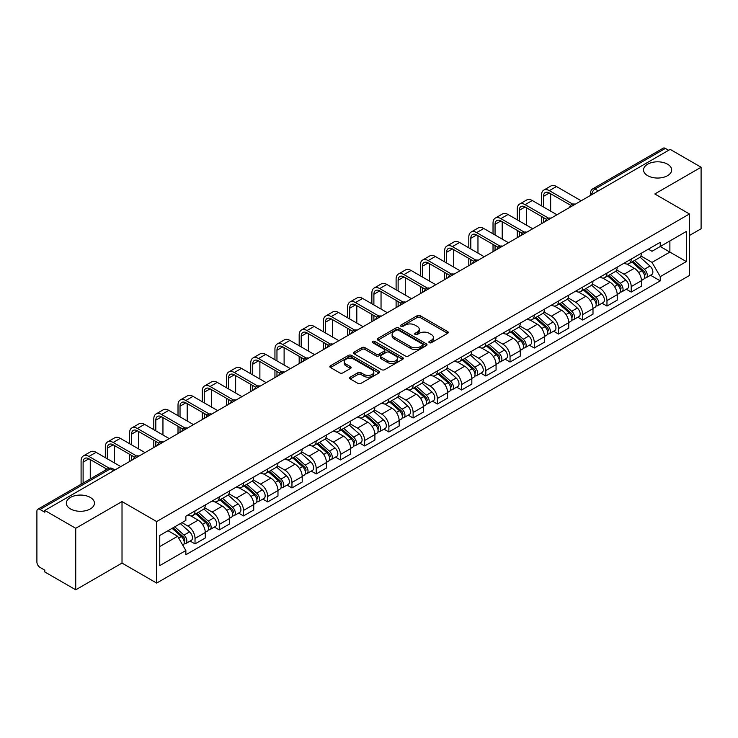 <?xml version="1.0" encoding="UTF-8"?>
<svg xmlns="http://www.w3.org/2000/svg" width="738" height="738" viewBox="0 0 738 738"><rect width="100%" height="100%" fill="white"/><g stroke="black" fill="none" stroke-linecap="round" stroke-linejoin="round"><path stroke-width="1.11" d="M429.313 342.681A1.513 0.867 0 0 0 431.444 342.681L447.643 333.327A2.159 1.245 0 0 0 448.28 332.441A2.159 1.245 0 0 0 447.643 331.565L420.199 315.716A2.159 1.245 0 0 0 417.154 315.716L400.955 325.071A1.513 0.867 0 0 0 400.513 325.689A1.513 0.867 0 0 0 400.955 326.307A1.513 0.867 0 0 0 403.086 326.307L405.18 325.098A6.9 3.985 0 0 1 414.94 325.098L417.228 326.417A6.9 3.985 0 0 1 419.249 329.231A6.9 3.985 0 0 1 417.228 332.054L415.134 333.262A1.513 0.867 0 0 0 414.691 333.88A1.513 0.867 0 0 0 415.134 334.489A1.513 0.867 0 0 0 417.265 334.489L419.369 333.281A6.9 3.985 0 0 1 429.119 333.281L431.407 334.6A6.9 3.985 0 0 1 433.427 337.423A6.9 3.985 0 0 1 431.407 340.236L429.313 341.445A1.513 0.867 0 0 0 428.87 342.063A1.513 0.867 0 0 0 429.313 342.681L429.313 341.445M90.331 497.44A14.059 8.118 0 0 0 75.008 495.678A14.059 8.118 0 0 0 66.337 503.178A14.059 8.118 0 0 0 70.451 508.916A14.059 8.118 0 0 0 85.774 510.678A14.059 8.118 0 0 0 94.455 503.178A14.059 8.118 0 0 0 90.331 497.44M667.549 164.187A14.059 8.118 0 0 0 652.226 162.434A14.059 8.118 0 0 0 643.545 169.924A14.059 8.118 0 0 0 647.669 175.672A14.059 8.118 0 0 0 662.992 177.424A14.059 8.118 0 0 0 671.663 169.924A14.059 8.118 0 0 0 667.549 164.187M350.218 377.164A2.159 1.245 0 0 0 349.591 378.041A2.159 1.245 0 0 0 350.218 378.926L357.921 383.373A2.159 1.245 0 0 0 360.965 383.373L378.963 372.985A2.159 1.245 0 0 0 379.59 372.1A2.159 1.245 0 0 0 378.963 371.223L351.519 355.375A2.159 1.245 0 0 0 348.465 355.375L330.476 365.762A2.159 1.245 0 0 0 329.84 366.648A2.159 1.245 0 0 0 330.476 367.524L339.775 372.893A2.159 1.245 0 0 0 342.829 372.893L350.522 368.446A2.159 1.245 0 0 0 351.159 367.57A2.159 1.245 0 0 0 350.522 366.685L345.91 364.028A5.766 3.33 0 0 1 344.222 361.666A5.766 3.33 0 0 1 347.782 358.594A5.766 3.33 0 0 1 354.065 359.314L372.136 369.747A5.766 3.33 0 0 1 373.825 372.1A5.766 3.33 0 0 1 370.264 375.181A5.766 3.33 0 0 1 363.982 374.452L360.965 372.718A2.159 1.245 0 0 0 357.921 372.718L350.218 377.164L350.218 378.926M156.659 521.563L122.019 501.563L75.737 528.288L44.824 510.447L670.187 149.39L701.1 167.24L654.809 193.965L689.449 213.965L156.659 521.563L156.659 583.085L689.449 275.486L689.449 213.965M405.337 355.993A2.159 1.245 0 0 0 408.391 355.993L426.38 345.605A2.159 1.245 0 0 0 427.007 344.729A2.159 1.245 0 0 0 426.38 343.843L398.935 328.004A2.159 1.245 0 0 0 395.882 328.004L377.893 338.391A2.159 1.245 0 0 0 377.256 339.268A2.159 1.245 0 0 0 377.893 340.144L405.337 355.993M373.234 343.004A1.513 0.867 0 0 1 374.766 343.216L374.766 341.426L402.671 357.533A2.159 1.245 0 0 1 403.299 358.41A2.159 1.245 0 0 1 402.671 359.295L384.673 369.683A2.159 1.245 0 0 1 381.629 369.683L354.185 353.834L354.185 352.072A2.159 1.245 0 0 0 353.548 352.958A2.159 1.245 0 0 0 354.185 353.834M354.185 352.072L361.888 347.626A2.159 1.245 0 0 1 364.932 347.626L376.066 354.055A2.159 1.245 0 0 0 379.111 354.055L384.221 351.103A2.159 1.245 0 0 0 384.849 350.227A2.159 1.245 0 0 0 384.221 349.351L372.635 342.653A1.513 0.867 0 0 1 372.192 342.045A1.513 0.867 0 0 1 373.124 341.233A1.513 0.867 0 0 1 374.766 341.426M75.737 528.288L75.737 589.81L44.824 571.968L44.824 570.17L40.009 567.393A4.391 2.537 -120 0 1 36.9 562.015L36.9 511.25A4.391 2.537 -120 0 1 37.813 509.238L108.172 468.612A4.391 2.537 60 0 1 110.368 468.833L40.009 509.46A4.391 2.537 -120 0 0 37.813 509.238M689.449 235.487L701.1 228.762L701.1 167.24M75.737 589.81L122.019 563.085L156.659 583.085M44.824 510.447L44.824 512.237L40.009 509.46M598.269 190.911L595.013 189.029A4.391 2.537 60 0 0 592.808 188.817L663.176 148.19A4.391 2.537 60 0 1 665.372 148.403L595.013 189.029A4.391 2.537 120 0 0 591.904 194.408L591.904 194.592M668.637 150.284L665.372 148.403M631.202 259.075A10.101 5.83 60 0 1 629.108 263.604L639.357 257.691A10.101 5.83 -120 0 0 641.451 253.152M616.654 269.951L624.053 274.232A10.101 5.83 60 0 1 631.202 286.602L641.451 280.68A10.101 5.83 -120 0 0 634.311 268.309L626.968 264.075M641.451 280.68L641.451 286.159L631.202 292.073L626.285 289.231M629.108 263.604A10.101 5.83 60 0 1 624.136 263.152M631.202 286.602L631.202 292.073M606.968 273.06A10.101 5.83 60 0 1 604.874 277.599L615.132 271.676A10.101 5.83 -120 0 0 617.217 267.147M602.051 303.226L606.968 306.067L617.217 300.145L617.217 294.674A10.101 5.83 -120 0 0 610.077 282.294L602.734 278.06M604.874 277.599A10.101 5.83 60 0 1 599.902 277.137M592.42 283.945L599.828 288.217A10.101 5.83 60 0 1 606.968 300.597L606.968 306.067M582.734 287.054A10.101 5.83 60 0 1 580.64 291.584L590.898 285.671A10.101 5.83 -120 0 0 592.992 281.132M577.817 317.22L582.734 320.052L592.992 314.139L592.992 308.668A10.101 5.83 -120 0 0 585.843 296.289L578.509 292.054M580.64 291.584A10.101 5.83 60 0 1 575.668 291.132M568.186 297.931L575.594 302.211A10.101 5.83 60 0 1 582.734 314.582L582.734 320.052M558.509 301.039A10.101 5.83 60 0 1 556.415 305.578L566.664 299.656A10.101 5.83 -120 0 0 568.758 295.126M553.592 331.205L558.509 334.046L568.758 328.124L568.758 322.654A10.101 5.83 -120 0 0 561.609 310.283L554.275 306.039M556.415 305.578A10.101 5.83 60 0 1 551.434 305.126M543.952 311.925L551.36 316.196A10.101 5.83 60 0 1 558.509 328.576L558.509 334.046M534.275 315.034A10.101 5.83 60 0 1 532.181 319.563L542.43 313.65A10.101 5.83 -120 0 0 544.524 309.111M529.358 345.2L534.275 348.032L544.524 342.118L544.524 336.648A10.101 5.83 -120 0 0 537.384 324.268L530.041 320.034M532.181 319.563A10.101 5.83 60 0 1 527.209 319.111M519.727 325.91L527.126 330.19A10.101 5.83 60 0 1 534.275 342.561L534.275 348.032M510.041 329.019A10.101 5.83 60 0 1 507.947 333.558L518.205 327.635A10.101 5.83 -120 0 0 520.29 323.106M505.124 359.185L510.041 362.026L520.29 356.103L520.29 350.633A10.101 5.83 -120 0 0 513.15 338.262L505.807 334.019M507.947 333.558A10.101 5.83 60 0 1 502.975 333.106M495.493 339.904L502.892 344.176A10.101 5.83 60 0 1 510.041 356.555L510.041 362.026M485.807 343.013A10.101 5.83 60 0 1 483.713 347.552L493.971 341.629A10.101 5.83 -120 0 0 496.065 337.091M480.89 373.179L485.807 376.011L496.065 370.098L496.065 364.627A10.101 5.83 -120 0 0 488.916 352.247L481.582 348.013M483.713 347.552A10.101 5.83 60 0 1 478.741 347.091M471.259 353.889L478.667 358.17A10.101 5.83 60 0 1 485.807 370.541L485.807 376.011M461.582 356.998A10.101 5.83 60 0 1 459.488 361.537L469.737 355.615A10.101 5.83 -120 0 0 471.831 351.085M456.665 387.164L461.582 390.005L471.831 384.083L471.831 378.612A10.101 5.83 -120 0 0 464.682 366.242L457.348 361.998M459.488 361.537A10.101 5.83 60 0 1 454.507 361.085M447.025 367.884L454.433 372.155A10.101 5.83 60 0 1 461.582 384.535L461.582 390.005M437.348 370.993A10.101 5.83 60 0 1 435.254 375.531L445.503 369.609A10.101 5.83 -120 0 0 447.597 365.07M432.431 401.158L437.348 403.99L447.597 398.077L447.597 392.607A10.101 5.83 -120 0 0 440.457 380.227L433.114 375.993M435.254 375.531A10.101 5.83 60 0 1 430.282 375.07M422.8 381.869L430.199 386.149A10.101 5.83 60 0 1 437.348 398.52L437.348 403.99M413.114 384.978A10.101 5.83 60 0 1 411.02 389.516L421.269 383.603A10.101 5.83 -120 0 0 423.363 379.064M408.197 415.143L413.114 417.985L423.363 412.062L423.363 406.592A10.101 5.83 -120 0 0 416.223 394.221L408.88 389.987M411.02 389.516A10.101 5.83 60 0 1 406.048 389.064M398.566 395.863L405.965 400.134A10.101 5.83 60 0 1 413.114 412.514L413.114 417.985M388.88 398.972A10.101 5.83 60 0 1 386.786 403.511L397.044 397.588A10.101 5.83 -120 0 0 399.138 393.05M383.963 429.138L388.88 431.979L399.138 426.057L399.138 420.586A10.101 5.83 -120 0 0 391.989 408.206L384.655 403.972M386.786 403.511A10.101 5.83 60 0 1 381.814 403.049M374.332 409.858L381.74 414.129A10.101 5.83 60 0 1 388.88 426.509L388.88 431.979M364.646 412.966A10.101 5.83 60 0 1 362.561 417.496L372.81 411.583A10.101 5.83 -120 0 0 374.904 407.044M359.738 443.123L364.655 445.964L374.904 440.042L374.904 434.571A10.101 5.83 -120 0 0 367.755 422.201L360.421 417.966M362.561 417.496A10.101 5.83 60 0 1 357.579 417.044M350.098 423.843L357.506 428.114A10.101 5.83 60 0 1 364.655 440.494L364.655 445.964M340.421 426.951A10.101 5.83 60 0 1 338.327 431.49L348.576 425.568A10.101 5.83 -120 0 0 350.67 421.029M335.504 457.117L340.421 459.959L350.67 454.036L350.67 448.566A10.101 5.83 -120 0 0 343.53 436.186L336.187 431.951M338.327 431.49A10.101 5.83 60 0 1 333.355 431.029M325.873 437.837L333.272 442.108A10.101 5.83 60 0 1 340.421 454.488L340.421 459.959M316.187 440.946A10.101 5.83 60 0 1 314.093 445.475L324.342 439.562A10.101 5.83 -120 0 0 326.436 435.023M311.27 471.112L316.187 473.944L326.436 468.03L326.436 462.56A10.101 5.83 -120 0 0 319.296 450.18L311.953 445.946M314.093 445.475A10.101 5.83 60 0 1 309.121 445.023M301.639 451.822L309.038 456.102A10.101 5.83 60 0 1 316.187 468.473L316.187 473.944M291.953 454.931A10.101 5.83 60 0 1 289.859 459.47L300.117 453.547A10.101 5.83 -120 0 0 302.211 449.018M287.036 485.097L291.953 487.938L302.211 482.015L302.211 476.545A10.101 5.83 -120 0 0 295.062 464.174L287.728 459.931M289.859 459.47A10.101 5.83 60 0 1 284.886 459.008M277.405 465.816L284.813 470.088A10.101 5.83 60 0 1 291.953 482.467L291.953 487.938M267.719 468.925A10.101 5.83 60 0 1 265.634 473.455L275.883 467.541A10.101 5.83 -120 0 0 277.977 463.003M262.811 499.091L267.728 501.923L277.977 496.01L277.977 490.539A10.101 5.83 -120 0 0 270.828 478.159L263.494 473.925M265.634 473.455A10.101 5.83 60 0 1 260.652 473.003M253.171 479.801L260.579 484.082A10.101 5.83 60 0 1 267.728 496.453L267.728 501.923M243.494 482.91A10.101 5.83 60 0 1 241.4 487.449L251.649 481.527A10.101 5.83 -120 0 0 253.743 476.997M238.577 513.076L243.494 515.917L253.743 509.995L253.743 504.524A10.101 5.83 -120 0 0 246.603 492.154L239.26 487.91M241.4 487.449A10.101 5.83 60 0 1 236.428 486.997M228.946 493.796L236.344 498.067A10.101 5.83 60 0 1 243.494 510.447L243.494 515.917M219.26 496.905A10.101 5.83 60 0 1 217.166 501.443L227.415 495.521A10.101 5.83 -120 0 0 229.509 490.982M214.343 527.07L219.26 529.902L229.509 523.989L229.509 518.519A10.101 5.83 -120 0 0 222.369 506.139L215.026 501.905M217.166 501.443A10.101 5.83 60 0 1 212.193 500.982M204.712 507.781L212.11 512.061A10.101 5.83 60 0 1 219.26 524.432L219.26 529.902M195.026 510.89A10.101 5.83 60 0 1 192.932 515.428L203.19 509.506A10.101 5.83 -120 0 0 205.284 504.976M190.109 541.055L195.026 543.897L205.284 537.974L205.284 532.504A10.101 5.83 -120 0 0 198.135 520.133L190.801 515.89M192.932 515.428A10.101 5.83 60 0 1 187.959 514.976M181.982 522.642L187.886 526.046A10.101 5.83 60 0 1 195.026 538.426L195.026 543.897M648.361 249.158L652.014 251.271L686.34 231.446L669.883 240.957L669.883 252.073L652.014 262.387L640.879 255.966M159.768 546.59L177.627 536.277L185.865 550.53L159.768 565.594L159.768 535.465L185.865 520.401L185.865 516.185L660.252 242.304L660.252 246.52L686.34 261.584L660.252 276.649L652.014 262.387M686.34 231.446L686.34 261.584M185.865 550.53L185.865 554.745L660.252 280.864L660.252 276.649M122.019 501.563L122.019 563.085M177.627 536.277L167.996 530.714M650.519 275.246L660.252 280.864M429.913 342.893L431.407 342.026A6.9 3.985 0 0 0 433.427 339.212L433.427 337.423M419.249 329.231L419.249 331.03A6.9 3.985 0 0 1 417.228 333.844L415.734 334.701M447.615 333.345L420.199 317.515A2.159 1.245 0 0 0 417.154 317.515L401.555 326.519M426.352 345.624L398.935 329.794A2.159 1.245 0 0 0 395.882 329.794L377.921 340.163M422.57 345.338A1.513 0.867 0 0 0 423.012 344.729A1.513 0.867 0 0 0 422.57 344.111L398.474 330.2A1.513 0.867 0 0 0 396.343 330.2L394.129 331.473A6.9 3.985 0 0 0 392.109 334.296A6.9 3.985 0 0 0 394.129 337.109L410.596 346.62A6.9 3.985 0 0 0 420.356 346.62L422.57 345.338L422.57 347.137A1.513 0.867 0 0 0 423.012 346.519L423.012 344.729M392.109 334.296L392.109 336.085A6.9 3.985 0 0 0 394.129 338.908L394.129 337.109M422.57 347.137L420.356 348.41A6.9 3.985 0 0 1 410.596 348.41L394.129 338.908M354.212 353.853L361.888 349.425L361.888 347.626M384.849 350.227L384.849 352.017A2.159 1.245 0 0 1 384.221 352.902L379.111 355.854A2.159 1.245 0 0 1 376.066 355.854L364.932 349.425A2.159 1.245 0 0 0 361.888 349.425M374.766 343.216L402.644 359.314M387.616 360.725A5.766 3.33 0 0 0 393.898 361.445A5.766 3.33 0 0 0 397.459 358.373A5.766 3.33 0 0 0 395.771 356.011L389.406 352.34A2.159 1.245 0 0 0 386.352 352.34L381.251 355.292A2.159 1.245 0 0 0 380.614 356.168A2.159 1.245 0 0 0 381.251 357.054L387.616 360.725L387.616 362.515A5.766 3.33 0 0 0 393.898 363.244A5.766 3.33 0 0 0 397.459 360.162L397.459 358.373M380.614 356.168L380.614 357.967A2.159 1.245 0 0 0 381.251 358.843L381.251 357.054M387.616 362.515L381.251 358.843M373.825 372.1L373.825 373.898A5.766 3.33 0 0 1 370.264 376.97A5.766 3.33 0 0 1 363.982 376.251L360.965 374.507A2.159 1.245 0 0 0 357.921 374.507L350.246 378.945M344.222 361.666L344.222 363.465A5.766 3.33 0 0 0 345.91 365.817L345.91 364.028M350.522 366.685L350.522 368.446L345.91 365.817M378.935 372.994L351.519 357.174A2.159 1.245 0 0 0 348.465 357.174L330.504 367.542L330.476 365.762M631.903 261.99L641.774 270.809A5.489 3.173 60 0 1 643.499 279.296L641.451 280.477M632.162 262.23L636.811 264.914M632.9 261.418L643.887 271.224A2.638 1.522 60 0 1 644.708 275.302A2.638 1.522 60 0 1 644.468 275.394M634.542 260.468L644.412 269.278A5.489 3.173 60 0 1 646.137 277.774A5.489 3.173 60 0 1 644.477 277.949M640.049 257.165L650.012 266.049A5.489 3.173 60 0 1 651.728 274.545L646.137 277.774M543.519 207.009L543.519 196.336A8.238 4.76 60 0 1 545.225 192.572A8.238 4.76 60 0 1 549.34 192.978L570.742 205.33M581.184 200.782L556.489 186.52A11.098 6.402 -120 0 0 550.935 185.967L543.795 190.1A11.098 6.402 -120 0 0 541.498 195.173L541.498 205.847M572.743 204.158L549.34 190.644A11.098 6.402 -120 0 0 543.795 190.1M541.498 216.428L541.498 223.688M543.519 222.525L543.519 217.59M550.659 211.133L550.659 193.743M607.669 275.984L617.54 284.794A5.489 3.173 60 0 1 619.265 293.29L617.217 294.471M607.928 276.215L612.577 278.899M608.665 275.412L619.652 285.209A2.638 1.522 60 0 1 620.483 289.287A2.638 1.522 60 0 1 620.243 289.388M610.308 274.462L620.188 283.272A5.489 3.173 60 0 1 621.913 291.759A5.489 3.173 60 0 1 620.252 291.944M615.815 271.15L625.778 280.043A5.489 3.173 60 0 1 627.503 288.53L621.913 291.759M583.435 289.979L593.315 298.789A5.489 3.173 60 0 1 595.04 307.276L592.983 308.456M583.703 290.209L588.343 292.894M584.431 289.397L595.418 299.204A2.638 1.522 60 0 1 596.249 303.281A2.638 1.522 60 0 1 596.009 303.373M586.083 288.447L595.953 297.257A5.489 3.173 60 0 1 597.679 305.753A5.489 3.173 60 0 1 596.018 305.929M591.581 285.145L601.544 294.028A5.489 3.173 60 0 1 603.269 302.525L597.679 305.753M519.284 221.003L519.284 210.33A8.238 4.76 60 0 1 520.991 206.557A8.238 4.76 60 0 1 525.105 206.963L546.507 219.324M556.95 214.767L532.255 200.505A11.098 6.402 -120 0 0 526.711 199.961L519.561 204.085A11.098 6.402 -120 0 0 517.264 209.168L517.264 219.832M548.519 218.144L525.105 204.638A11.098 6.402 -120 0 0 519.561 204.085M517.264 230.422L517.264 237.682M519.284 236.52L519.284 231.584M526.425 225.127L526.425 207.729M495.05 234.988L495.05 224.324A8.238 4.76 60 0 1 496.757 220.551A8.238 4.76 60 0 1 500.881 220.957L522.273 233.309M532.716 228.762L508.021 214.5A11.098 6.402 -120 0 0 502.477 213.946L495.327 218.079A11.098 6.402 -120 0 0 493.03 223.153L493.03 233.826M524.284 232.138L500.881 218.623A11.098 6.402 -120 0 0 495.327 218.079M493.03 244.407L493.03 251.676M495.05 250.505L495.05 245.579M502.2 239.121L502.2 221.723M559.21 303.964L569.081 312.774A5.489 3.173 60 0 1 570.806 321.27L568.758 322.451M559.469 304.194L564.118 306.879M560.197 303.392L571.194 313.198A2.638 1.522 60 0 1 572.015 317.266A2.638 1.522 60 0 1 571.775 317.368M561.849 302.442L571.719 311.251A5.489 3.173 60 0 1 573.444 319.739A5.489 3.173 60 0 1 571.784 319.923M567.356 299.139L577.31 308.023A5.489 3.173 60 0 1 579.035 316.519L573.444 319.739M534.976 317.958L544.847 326.768A5.489 3.173 60 0 1 546.572 335.255L544.524 336.445M535.235 318.189L539.884 320.873M535.972 317.377L546.959 327.183A2.638 1.522 60 0 1 547.78 331.261A2.638 1.522 60 0 1 547.541 331.353M537.615 316.427L547.485 325.237A5.489 3.173 60 0 1 549.21 333.733A5.489 3.173 60 0 1 547.55 333.908M543.122 313.124L553.085 322.017A5.489 3.173 60 0 1 554.801 330.504L549.21 333.733M510.742 331.943L520.613 340.753A5.489 3.173 60 0 1 522.338 349.249L520.29 350.43M511 332.174L515.65 334.858M511.738 331.371L522.725 341.177A2.638 1.522 60 0 1 523.556 345.246A2.638 1.522 60 0 1 523.316 345.347M513.38 330.421L523.26 339.231A5.489 3.173 60 0 1 524.986 347.727A5.489 3.173 60 0 1 523.325 347.902M518.888 327.119L528.851 336.002A5.489 3.173 60 0 1 530.576 344.498L524.986 347.727M470.816 248.983L470.816 238.309A8.238 4.76 60 0 1 472.523 234.536A8.238 4.76 60 0 1 476.647 234.952L498.049 247.304M508.491 242.747L483.787 228.494A11.098 6.402 -120 0 0 478.242 227.941L471.102 232.064A11.098 6.402 -120 0 0 468.805 237.147L468.805 247.82M500.05 246.132L476.647 232.618A11.098 6.402 -120 0 0 471.102 232.064M468.805 258.401L468.805 265.662M470.816 264.499L470.816 259.564M477.966 253.106L477.966 235.708M446.591 262.968L446.591 252.304A8.238 4.76 60 0 1 448.298 248.531A8.238 4.76 60 0 1 452.412 248.937L473.814 261.289M484.257 256.741L459.562 242.479A11.098 6.402 -120 0 0 454.008 241.935L446.868 246.058A11.098 6.402 -120 0 0 444.571 251.132L444.571 261.805M475.816 260.117L452.412 246.603A11.098 6.402 -120 0 0 446.868 246.058M444.571 272.387L444.571 279.656M446.591 278.484L446.591 273.558M453.732 267.101L453.732 249.702M422.357 276.962L422.357 266.289A8.238 4.76 60 0 1 424.064 262.516A8.238 4.76 60 0 1 428.178 262.931L449.58 275.283M460.023 270.726L435.328 256.473A11.098 6.402 -120 0 0 429.784 255.92L422.634 260.044A11.098 6.402 -120 0 0 420.337 265.126L420.337 275.8M451.582 274.112L428.178 260.597A11.098 6.402 -120 0 0 422.634 260.044M420.337 286.381L420.337 293.641M422.357 292.479L422.357 287.543M429.498 281.086L429.498 263.687M486.508 345.938L496.388 354.747A5.489 3.173 60 0 1 498.113 363.234L496.056 364.424M486.776 346.168L491.416 348.853M487.504 345.356L498.491 355.163A2.638 1.522 60 0 1 499.322 359.24A2.638 1.522 60 0 1 499.082 359.332M489.156 344.406L499.026 353.225A5.489 3.173 60 0 1 500.751 361.712A5.489 3.173 60 0 1 499.091 361.888M494.654 341.104L504.617 349.996A5.489 3.173 60 0 1 506.342 358.483L500.751 361.712M398.123 290.956L398.123 280.283A8.238 4.76 60 0 1 399.83 276.51A8.238 4.76 60 0 1 403.954 276.916L425.346 289.268M435.789 284.72L411.094 270.459A11.098 6.402 -120 0 0 405.549 269.914L398.4 274.038A11.098 6.402 -120 0 0 396.103 279.112L396.103 289.785M427.357 288.097L403.954 274.582A11.098 6.402 -120 0 0 398.4 274.038M396.103 300.366L396.103 307.635M398.123 306.464L398.123 301.538M405.273 295.08L405.273 277.682M462.283 359.923L472.154 368.732A5.489 3.173 60 0 1 473.879 377.229L471.831 378.409M462.541 360.162L467.191 362.838M463.27 359.351L474.266 369.157A2.638 1.522 60 0 1 475.087 373.234A2.638 1.522 60 0 1 474.848 373.327M464.922 358.4L474.792 367.21A5.489 3.173 60 0 1 476.517 375.707A5.489 3.173 60 0 1 474.857 375.882M470.429 355.098L480.383 363.982A5.489 3.173 60 0 1 482.108 372.478L476.517 375.707M373.889 304.942L373.889 294.268A8.238 4.76 60 0 1 375.596 290.495A8.238 4.76 60 0 1 379.719 290.91L401.121 303.263M411.564 298.706L386.86 284.453A11.098 6.402 -120 0 0 381.315 283.899L374.175 288.023A11.098 6.402 -120 0 0 371.878 293.106L371.878 303.779M403.123 302.091L379.719 288.576A11.098 6.402 -120 0 0 374.175 288.023M371.878 314.36L371.878 321.62M373.889 320.458L373.889 315.523M381.039 309.065L381.039 291.667M438.049 373.917L447.92 382.727A5.489 3.173 60 0 1 449.645 391.214L447.597 392.404M438.307 374.148L442.957 376.832M439.045 373.336L450.032 383.142A2.638 1.522 60 0 1 450.853 387.219A2.638 1.522 60 0 1 450.614 387.312M440.687 372.395L450.558 381.205A5.489 3.173 60 0 1 452.283 389.692A5.489 3.173 60 0 1 450.623 389.867M446.195 369.083L456.158 377.976A5.489 3.173 60 0 1 457.874 386.463L452.283 389.692M349.664 318.936L349.664 308.263A8.238 4.76 60 0 1 351.371 304.49A8.238 4.76 60 0 1 355.485 304.895L376.887 317.257M387.33 312.7L362.635 298.438A11.098 6.402 -120 0 0 357.081 297.894L349.941 302.017A11.098 6.402 -120 0 0 347.644 307.091L347.644 317.764M378.889 316.076L355.485 302.562A11.098 6.402 -120 0 0 349.941 302.017M347.644 328.345L347.644 335.615M349.664 334.443L349.664 329.517M356.805 323.059L356.805 305.661M413.815 387.902L423.686 396.712A5.489 3.173 60 0 1 425.411 405.208L423.363 406.389M414.073 388.142L418.723 390.826M414.811 387.33L425.798 397.136A2.638 1.522 60 0 1 426.629 401.214A2.638 1.522 60 0 1 426.389 401.306M416.453 386.38L426.333 395.19A5.489 3.173 60 0 1 428.049 403.686A5.489 3.173 60 0 1 426.398 403.861M421.961 383.077L431.924 391.961A5.489 3.173 60 0 1 433.649 400.457L428.049 403.686M325.43 332.921L325.43 322.248A8.238 4.76 60 0 1 327.137 318.484A8.238 4.76 60 0 1 331.251 318.89L352.653 331.242M363.096 326.694L338.401 312.432A11.098 6.402 -120 0 0 332.856 311.879L325.707 316.002A11.098 6.402 -120 0 0 323.41 321.085L323.41 331.759M354.655 330.07L331.251 316.556A11.098 6.402 -120 0 0 325.707 316.002M323.41 342.34L323.41 349.6M325.43 348.437L325.43 343.502M332.57 337.045L332.57 319.646M389.581 401.896L399.461 410.706A5.489 3.173 60 0 1 401.177 419.202L399.129 420.383M389.849 402.127L394.489 404.811M390.577 401.324L401.564 411.121A2.638 1.522 60 0 1 402.394 415.199A2.638 1.522 60 0 1 402.155 415.3M392.219 400.374L402.099 409.184A5.489 3.173 60 0 1 403.824 417.671A5.489 3.173 60 0 1 402.164 417.846M397.727 397.062L407.69 405.955A5.489 3.173 60 0 1 409.415 414.442L403.824 417.671M365.347 415.881L375.227 424.701A5.489 3.173 60 0 1 376.952 433.188L374.904 434.368M365.614 416.121L370.264 418.806M366.343 415.309L377.339 425.116A2.638 1.522 60 0 1 378.16 429.193A2.638 1.522 60 0 1 377.921 429.285M367.994 414.359L377.865 423.169A5.489 3.173 60 0 1 379.59 431.665A5.489 3.173 60 0 1 377.93 431.841M373.502 411.057L383.456 419.94A5.489 3.173 60 0 1 385.181 428.437L379.59 431.665M341.122 429.876L350.993 438.686A5.489 3.173 60 0 1 352.718 447.182L350.67 448.363M341.38 430.106L346.03 432.791M342.118 429.304L353.105 439.101A2.638 1.522 60 0 1 353.926 443.178A2.638 1.522 60 0 1 353.686 443.28M343.76 428.354L353.631 437.164A5.489 3.173 60 0 1 355.356 445.651A5.489 3.173 60 0 1 353.696 445.835M349.268 425.042L359.231 433.935A5.489 3.173 60 0 1 360.947 442.422L355.356 445.651M316.888 443.87L326.759 452.68A5.489 3.173 60 0 1 328.484 461.167L326.436 462.348M317.146 444.101L321.796 446.785M317.884 443.289L328.871 453.095A2.638 1.522 60 0 1 329.701 457.173A2.638 1.522 60 0 1 329.462 457.265M319.526 442.339L329.406 451.149A5.489 3.173 60 0 1 331.122 459.645A5.489 3.173 60 0 1 329.471 459.82M325.034 439.036L334.997 447.92A5.489 3.173 60 0 1 336.722 456.416L331.122 459.645M292.654 457.855L302.534 466.665A5.489 3.173 60 0 1 304.25 475.161L302.202 476.342M292.921 458.086L297.562 460.77M293.65 457.283L304.637 467.089A2.638 1.522 60 0 1 305.467 471.158A2.638 1.522 60 0 1 305.228 471.259M295.292 456.333L305.172 465.143A5.489 3.173 60 0 1 306.897 473.63A5.489 3.173 60 0 1 305.237 473.814M300.8 453.021L310.763 461.914A5.489 3.173 60 0 1 312.488 470.401L306.897 473.63M268.42 471.85L278.3 480.659A5.489 3.173 60 0 1 280.025 489.146L277.977 490.336M268.687 472.08L273.337 474.765M269.416 471.268L280.403 481.075A2.638 1.522 60 0 1 281.233 485.152A2.638 1.522 60 0 1 280.994 485.244M271.067 470.318L280.938 479.128A5.489 3.173 60 0 1 282.663 487.624A5.489 3.173 60 0 1 281.003 487.8M276.575 467.016L286.529 475.899A5.489 3.173 60 0 1 288.254 484.396L282.663 487.624M301.196 346.915L301.196 336.242A8.238 4.76 60 0 1 302.903 332.469A8.238 4.76 60 0 1 307.026 332.875L328.419 345.236M338.862 340.679L314.167 326.417A11.098 6.402 -120 0 0 308.622 325.873L301.473 329.997A11.098 6.402 -120 0 0 299.176 335.07L299.176 345.744M330.43 344.056L307.026 330.55A11.098 6.402 -120 0 0 301.473 329.997M299.176 356.325L299.176 363.594M301.196 362.423L301.196 357.496M308.346 351.039L308.346 333.641M276.962 360.9L276.962 350.227A8.238 4.76 60 0 1 278.669 346.463A8.238 4.76 60 0 1 282.792 346.869L304.194 359.221M314.637 354.674L289.933 340.412A11.098 6.402 -120 0 0 284.388 339.858L277.248 343.991A11.098 6.402 -120 0 0 274.942 349.065L274.942 359.738M306.196 358.05L282.792 344.535A11.098 6.402 -120 0 0 277.248 343.991M274.942 370.319L274.942 377.579M276.962 376.417L276.962 371.482M284.112 365.024L284.112 347.626M252.737 374.895L252.737 364.221A8.238 4.76 60 0 1 254.444 360.448A8.238 4.76 60 0 1 258.558 360.854L279.96 373.216M290.403 368.659L265.708 354.397A11.098 6.402 -120 0 0 260.154 353.853L253.014 357.976A11.098 6.402 -120 0 0 250.717 363.059L250.717 373.723M281.962 372.035L258.558 358.53A11.098 6.402 -120 0 0 253.014 357.976M250.717 384.314L250.717 391.574M252.737 390.411L252.737 385.476M259.877 379.018L259.877 361.62M228.503 388.88L228.503 378.216A8.238 4.76 60 0 1 230.21 374.443A8.238 4.76 60 0 1 234.324 374.849L255.726 387.201M266.169 382.653L241.474 368.391A11.098 6.402 -120 0 0 235.929 367.838L228.78 371.97A11.098 6.402 -120 0 0 226.483 377.044L226.483 387.718M257.728 386.029L234.324 372.515A11.098 6.402 -120 0 0 228.78 371.97M226.483 398.299L226.483 405.568M228.503 404.396L228.503 399.461M235.643 393.013L235.643 375.614M204.269 402.874L204.269 392.201A8.238 4.76 60 0 1 205.976 388.428A8.238 4.76 60 0 1 210.099 388.834L231.492 401.195M241.935 396.638L217.24 382.385A11.098 6.402 -120 0 0 211.695 381.832L204.546 385.956A11.098 6.402 -120 0 0 202.249 391.039L202.249 401.712M233.503 400.024L210.099 386.509A11.098 6.402 -120 0 0 204.546 385.956M202.249 412.293L202.249 419.553M204.269 418.391L204.269 413.455M211.419 406.998L211.419 389.599M180.035 416.859L180.035 406.195A8.238 4.76 60 0 1 181.742 402.422A8.238 4.76 60 0 1 185.865 402.828L207.267 415.18M217.71 410.632L193.005 396.371A11.098 6.402 -120 0 0 187.461 395.826L180.321 399.95A11.098 6.402 -120 0 0 178.015 405.024L178.015 415.697M209.269 414.009L185.865 400.494A11.098 6.402 -120 0 0 180.321 399.95M178.015 426.278L178.015 433.547M180.035 432.376L180.035 427.45M187.184 420.992L187.184 403.594M244.195 485.835L254.066 494.645A5.489 3.173 60 0 1 255.791 503.141L253.743 504.322M244.453 486.065L249.103 488.75M245.191 485.263L256.178 495.069A2.638 1.522 60 0 1 256.999 499.137A2.638 1.522 60 0 1 256.759 499.239M246.833 484.312L256.704 493.122A5.489 3.173 60 0 1 258.429 501.619A5.489 3.173 60 0 1 256.769 501.794M252.341 481.01L262.304 489.894A5.489 3.173 60 0 1 264.019 498.39L258.429 501.619M155.81 430.854L155.81 420.18A8.238 4.76 60 0 1 157.517 416.407A8.238 4.76 60 0 1 161.631 416.822L183.033 429.175M193.476 424.618L168.781 410.365A11.098 6.402 -120 0 0 163.227 409.811L156.087 413.935A11.098 6.402 -120 0 0 153.79 419.018L153.79 429.691M185.035 428.003L161.631 414.488A11.098 6.402 -120 0 0 156.087 413.935M153.79 440.272L153.79 447.532M155.81 446.37L155.81 441.435M162.95 434.977L162.95 417.579M219.961 499.829L229.832 508.639A5.489 3.173 60 0 1 231.557 517.126L229.509 518.316M220.219 500.06L224.869 502.744M220.957 499.248L231.944 509.054A2.638 1.522 60 0 1 232.774 513.131A2.638 1.522 60 0 1 232.535 513.224M222.599 498.298L232.479 507.117A5.489 3.173 60 0 1 234.195 515.604A5.489 3.173 60 0 1 232.544 515.779M228.107 494.995L238.07 503.888A5.489 3.173 60 0 1 239.795 512.375L234.195 515.604M131.576 444.848L131.576 434.175A8.238 4.76 60 0 1 133.283 430.402A8.238 4.76 60 0 1 137.397 430.808L158.799 443.16M169.242 438.612L144.547 424.35A11.098 6.402 -120 0 0 139.002 423.806L131.853 427.929A11.098 6.402 -120 0 0 129.556 433.003L129.556 443.676M160.801 441.988L137.397 428.474A11.098 6.402 -120 0 0 131.853 427.929M129.556 454.257L129.556 461.527M131.576 460.355L131.576 455.429M138.716 448.972L138.716 431.573M195.727 513.814L205.607 522.624A5.489 3.173 60 0 1 207.323 531.12L205.275 532.301M195.994 514.054L200.635 516.729M196.723 513.242L207.71 523.048A2.638 1.522 60 0 1 208.54 527.126A2.638 1.522 60 0 1 208.3 527.218M198.365 512.292L208.245 521.102A5.489 3.173 60 0 1 209.97 529.598A5.489 3.173 60 0 1 208.31 529.773M203.873 508.989L213.835 517.873A5.489 3.173 60 0 1 215.561 526.369L209.97 529.598M107.342 458.833L107.342 448.16A8.238 4.76 60 0 1 109.049 444.387A8.238 4.76 60 0 1 113.172 444.802L134.565 457.154M145.008 452.597L120.312 438.344A11.098 6.402 -120 0 0 114.768 437.791L107.619 441.914A11.098 6.402 -120 0 0 105.322 446.997L105.322 457.671M136.576 455.983L113.172 442.468A11.098 6.402 -120 0 0 107.619 441.914M105.322 468.252L105.322 470.263M114.491 462.957L114.491 445.558M172.102 528.343L181.373 536.618A5.489 3.173 60 0 1 183.098 545.105L182.821 545.262M172.194 528.288L176.41 530.723M173.098 527.771L183.476 537.033A2.638 1.522 60 0 1 184.306 541.111A2.638 1.522 60 0 1 184.066 541.203M174.74 526.821L184.011 535.096A5.489 3.173 60 0 1 185.736 543.583A5.489 3.173 60 0 1 184.076 543.758M180.33 523.593L189.601 531.867A5.489 3.173 60 0 1 191.327 540.354L185.736 543.583M83.108 483.086L83.108 462.154A8.238 4.76 60 0 1 84.815 458.381A8.238 4.76 60 0 1 88.938 458.787L107.065 469.257M120.783 466.591L96.078 452.329A11.098 6.402 -120 0 0 90.534 451.785L83.394 455.909A11.098 6.402 -120 0 0 81.088 460.982L81.088 484.248M109.233 468.178L88.938 456.453A11.098 6.402 -120 0 0 83.394 455.909M90.257 478.962L90.257 459.553M592.06 194.5L591.904 194.408A4.391 2.537 0 0 1 590.612 192.618L590.612 195.33M219.26 524.432L229.509 518.519M243.494 510.447L253.743 504.524M267.728 496.453L277.977 490.539M291.953 482.467L302.211 476.545M316.187 468.473L326.436 462.56M340.421 454.488L350.67 448.566M364.655 440.494L374.904 434.571M388.88 426.509L399.138 420.586M413.114 412.514L423.363 406.592M437.348 398.52L447.597 392.607M461.582 384.535L471.831 378.612M485.807 370.541L496.065 364.627M510.041 356.555L520.29 350.633M534.275 342.561L544.524 336.648M558.509 328.576L568.758 322.654M582.734 314.582L592.992 308.668M606.968 300.597L617.217 294.674M195.026 538.426L205.284 532.504M187.886 526.046L198.135 520.133M212.11 512.061L222.369 506.139M236.344 498.067L246.603 492.154M260.579 484.082L270.828 478.159M284.813 470.088L295.062 464.174M309.038 456.102L319.296 450.18M333.272 442.108L343.53 436.186M357.506 428.114L367.755 422.201M381.74 414.129L391.989 408.206M405.965 400.134L416.223 394.221M430.199 386.149L440.457 380.227M454.433 372.155L464.682 366.242M478.667 358.17L488.916 352.247M502.892 344.176L513.15 338.262M527.126 330.19L537.384 324.268M551.36 316.196L561.609 310.283M575.594 302.211L585.843 296.289M599.828 288.217L610.077 282.294M624.053 274.232L634.311 268.309M574.856 204.435A4.391 2.537 120 0 0 572.909 205.551M550.622 218.42A4.391 2.537 120 0 0 548.685 219.546M526.388 232.415A4.391 2.537 120 0 0 524.45 233.531M502.154 246.4A4.391 2.537 120 0 0 500.216 247.525M477.929 260.394A4.391 2.537 120 0 0 475.982 261.51M453.695 274.388A4.391 2.537 120 0 0 451.757 275.505M429.461 288.374A4.391 2.537 120 0 0 427.523 289.49M405.227 302.368A4.391 2.537 120 0 0 403.289 303.484M381.002 316.353A4.391 2.537 120 0 0 379.055 317.478M356.768 330.347A4.391 2.537 120 0 0 354.83 331.463M332.534 344.332A4.391 2.537 120 0 0 330.596 345.458M308.299 358.327A4.391 2.537 120 0 0 306.362 359.443M284.075 372.312A4.391 2.537 120 0 0 282.128 373.437M259.841 386.306A4.391 2.537 120 0 0 257.903 387.422M235.607 400.291A4.391 2.537 120 0 0 233.669 401.417M211.372 414.286A4.391 2.537 120 0 0 209.435 415.402M187.148 428.28A4.391 2.537 120 0 0 185.201 429.396M162.913 442.265A4.391 2.537 120 0 0 160.976 443.381M138.679 456.259A4.391 2.537 120 0 0 136.742 457.375M113.634 470.715L110.368 468.833A4.391 2.537 120 0 1 112.573 468.612A4.391 4.391 0 0 0 108.172 468.612M431.407 342.026L431.407 340.236M415.134 334.489L415.134 333.262M417.228 333.844L417.228 332.054M400.955 326.307L400.955 325.071M417.154 317.515L417.154 315.716M420.199 317.515L420.199 315.716M447.643 333.327L447.643 331.565M377.893 340.144L377.893 338.391M395.882 329.794L395.882 328.004M398.935 329.794L398.935 328.004M426.38 345.605L426.38 343.843M410.596 348.41L410.596 346.62M420.356 348.41L420.356 346.62M364.932 349.425L364.932 347.626M376.066 355.854L376.066 354.055M379.111 355.854L379.111 354.055M384.221 352.902L384.221 351.103M402.671 359.295L402.671 357.533M357.921 374.507L357.921 372.718M360.965 374.507L360.965 372.718M363.982 376.251L363.982 374.452M348.465 357.174L348.465 355.375M351.519 357.174L351.519 355.375M378.963 372.985L378.963 371.223M641.774 270.809L638.693 272.58M645.261 274.093L644.265 274.665M650.012 266.049L644.412 269.278M549.34 190.644L556.489 186.52M543.519 196.336L549.34 192.978M617.54 284.794L614.468 286.575M621.027 288.088L620.04 288.65M625.778 280.043L620.188 283.272M593.315 298.789L590.234 300.56M596.793 302.073L595.806 302.645M601.544 294.028L595.953 297.257M525.105 204.638L532.255 200.505M519.284 210.33L525.105 206.963M500.881 218.623L508.021 214.5M495.05 224.324L500.881 220.957M569.081 312.774L566 314.554M572.559 316.067L571.572 316.639M577.31 308.023L571.719 311.251M544.847 326.768L541.766 328.539M548.334 330.052L547.338 330.624M553.085 322.017L547.485 325.237M520.613 340.753L517.541 342.533M524.1 344.046L523.113 344.618M528.851 336.002L523.26 339.231M476.647 232.618L483.787 228.494M470.816 238.309L476.647 234.952M452.412 246.603L459.562 242.479M446.591 252.304L452.412 248.937M428.178 260.597L435.328 256.473M422.357 266.289L428.178 262.931M496.388 354.747L493.307 356.528M499.866 358.031L498.879 358.603M504.617 349.996L499.026 353.225M403.954 274.582L411.094 270.459M398.123 280.283L403.954 276.916M472.154 368.732L469.073 370.513M475.632 372.026L474.645 372.598M480.383 363.982L474.792 367.21M379.719 288.576L386.86 284.453M373.889 294.268L379.719 290.91M447.92 382.727L444.839 384.507M451.407 386.011L450.411 386.583M456.158 377.976L450.558 381.205M355.485 302.562L362.635 298.438M349.664 308.263L355.485 304.895M423.686 396.712L420.614 398.492M427.173 400.005L426.186 400.577M431.924 391.961L426.333 395.19M331.251 316.556L338.401 312.432M325.43 322.248L331.251 318.89M399.461 410.706L396.38 412.487M402.939 413.99L401.952 414.562M407.69 405.955L402.099 409.184M375.227 424.701L372.146 426.472M378.705 427.985L377.718 428.557M383.456 419.94L377.865 423.169M350.993 438.686L347.912 440.466M354.48 441.97L353.484 442.542M359.231 433.935L353.631 437.164M326.759 452.68L323.687 454.451M330.246 455.964L329.259 456.536M334.997 447.92L329.406 451.149M302.534 466.665L299.453 468.445M306.012 469.958L305.025 470.53M310.763 461.914L305.172 465.143M278.3 480.659L275.219 482.431M281.778 483.944L280.791 484.515M286.529 475.899L280.938 479.128M307.026 330.55L314.167 326.417M301.196 336.242L307.026 332.875M282.792 344.535L289.933 340.412M276.962 350.227L282.792 346.869M258.558 358.53L265.708 354.397M252.737 364.221L258.558 360.854M234.324 372.515L241.474 368.391M228.503 378.216L234.324 374.849M210.099 386.509L217.24 382.385M204.269 392.201L210.099 388.834M185.865 400.494L193.005 396.371M180.035 406.195L185.865 402.828M254.066 494.645L250.985 496.425M257.553 497.938L256.556 498.51M262.304 489.894L256.704 493.122M161.631 414.488L168.781 410.365M155.81 420.18L161.631 416.822M229.832 508.639L226.76 510.41M233.319 511.923L232.332 512.495M238.07 503.888L232.479 507.117M137.397 428.474L144.547 424.35M131.576 434.175L137.397 430.808M205.607 522.624L202.526 524.404M209.085 525.917L208.098 526.489M213.835 517.873L208.245 521.102M113.172 442.468L120.312 438.344M107.342 448.16L113.172 444.802M181.373 536.618L178.716 538.15M184.851 539.902L183.863 540.474M189.601 531.867L184.011 535.096M88.938 456.453L96.078 452.329M83.108 462.154L88.938 458.787M575.225 204.214A4.391 4.391 0 0 0 569.588 207.47M550.991 218.208A4.391 4.391 0 0 0 545.354 221.465M526.766 232.202A4.391 4.391 0 0 0 521.129 235.45M502.532 246.188A4.391 4.391 0 0 0 496.895 249.444M478.298 260.182A4.391 4.391 0 0 0 472.661 263.429M454.064 274.167A4.391 4.391 0 0 0 448.427 277.423M429.839 288.161A4.391 4.391 0 0 0 424.202 291.418M405.605 302.146A4.391 4.391 0 0 0 399.968 305.403M381.371 316.141A4.391 4.391 0 0 0 375.734 319.397M357.137 330.126A4.391 4.391 0 0 0 351.5 333.382M332.912 344.12A4.391 4.391 0 0 0 327.275 347.377M308.678 358.105A4.391 4.391 0 0 0 303.041 361.362M284.444 372.1A4.391 4.391 0 0 0 278.807 375.356M260.21 386.094A4.391 4.391 0 0 0 254.573 389.341M235.985 400.079A4.391 4.391 0 0 0 230.339 403.335M211.751 414.073A4.391 4.391 0 0 0 206.114 417.321M187.517 428.058A4.391 4.391 0 0 0 181.88 431.315M163.282 442.053A4.391 4.391 0 0 0 157.646 445.309M139.058 456.038A4.391 4.391 0 0 0 133.412 459.294M114.925 469.977L112.573 468.612M592.808 188.817A4.391 4.391 0 0 0 590.612 192.618"/></g></svg>
